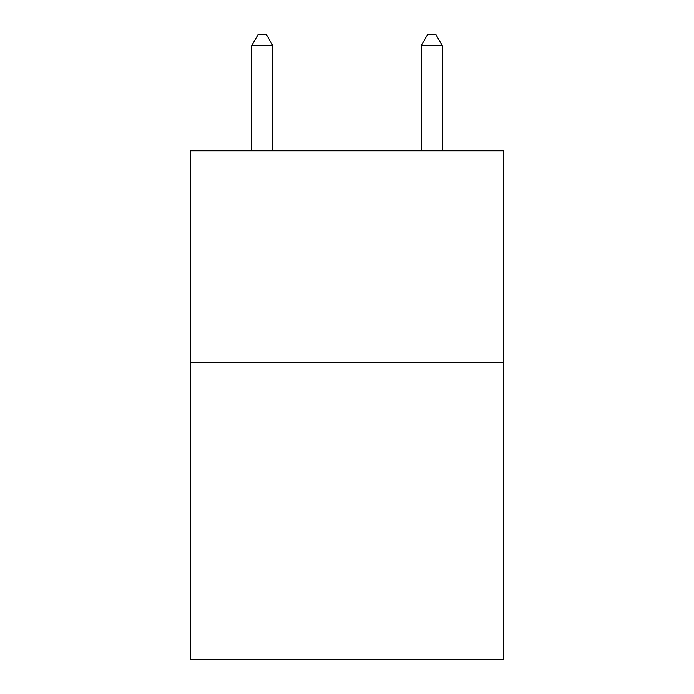 <?xml version="1.0" encoding="UTF-8"?>
<svg xmlns="http://www.w3.org/2000/svg" width="694" height="694" viewBox="0 0 694 694"><rect width="100%" height="100%" fill="white"/><g stroke="black" fill="none" stroke-linecap="round" stroke-linejoin="round"><path stroke-width="1.04" d="M503.783 362.676L503.783 659.3L190.217 659.3L190.217 150.806L503.783 150.806L503.783 362.676L190.217 362.676M272.846 150.806L272.846 45.717L251.653 45.717L251.653 150.806M251.653 45.717L258.012 34.7L266.487 34.7L272.846 45.717M442.347 150.806L442.347 45.717L421.154 45.717L421.154 150.806M421.154 45.717L427.513 34.7L435.988 34.7L442.347 45.717"/></g></svg>
